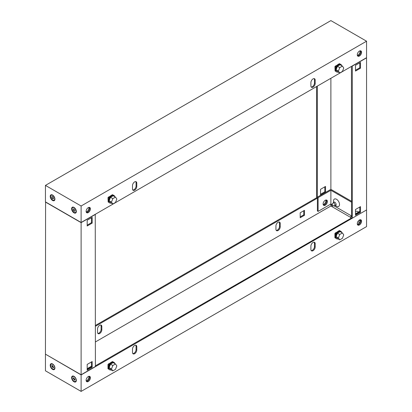 <?xml version="1.0" encoding="UTF-8"?>
<svg xmlns="http://www.w3.org/2000/svg" width="412" height="412" viewBox="0 0 412 412"><rect width="100%" height="100%" fill="white"/><g stroke="black" fill="none" stroke-linecap="round" stroke-linejoin="round"><path stroke-width="0.62" d="M341.713 232.548A4.29 2.477 120 0 0 340.909 231.353A4.29 2.477 120 0 0 338.767 231.565A4.29 2.477 120 0 0 335.965 235.345A4.29 2.477 120 0 0 336.619 238.78L336.053 238.45A4.29 2.477 -60 0 1 335.394 235.015A4.29 2.477 -60 0 1 338.195 231.235L339.447 230.514L339.874 230.854M335.538 232.77L335.986 233.027L335.09 233.542L335.626 233.027L335.358 232.873M334.915 233.439L334.915 237.765L335.09 233.542M335.986 233.027L335.986 233.619M335.394 237.693L335.09 237.868M336.619 238.78A4.29 2.477 120 0 0 338.056 238.883M338.195 231.235A4.29 2.477 -60 0 1 340.338 231.024L340.909 231.353M342.423 232.955L340.106 231.616L337.428 233.161L336.089 236.612L337.428 238.517L339.746 239.856L342.423 238.311L343.762 234.861L342.423 232.955L339.746 234.5L338.406 237.951L339.746 239.856M337.428 233.161L339.746 234.5M336.089 236.612L338.406 237.951M111.132 369.899A4.29 2.477 -60 0 1 109.695 369.796A4.29 2.477 -60 0 1 109.036 366.361A4.29 2.477 -60 0 1 111.837 362.581A4.29 2.477 -60 0 1 113.985 362.369A4.29 2.477 -60 0 1 114.788 363.559M113.985 362.369L113.413 362.04A4.29 2.477 120 0 0 111.271 362.251A4.29 2.477 120 0 0 108.469 366.031A4.29 2.477 120 0 0 109.123 369.466L109.695 369.796M112.821 370.872L110.498 369.533L109.159 367.628L110.498 364.177L113.176 362.632L115.499 363.971L116.838 365.877L115.499 369.327L112.821 370.872L111.482 368.967L112.821 365.516L115.499 363.971M110.498 364.177L112.821 365.516M109.159 367.628L111.482 368.967M108.433 363.889L108.701 364.043L107.985 364.455L107.985 368.781L108.464 368.709M107.985 364.455L108.165 368.884M112.852 361.854L112.512 361.839M108.165 364.558L109.056 364.043L109.056 364.635M109.056 364.043L108.608 363.786M52.576 363.961L52.576 363.961A3.332 1.921 60 0 1 54.93 368.04A3.332 1.921 60 0 1 52.576 369.399A3.332 1.921 60 0 1 50.218 365.32A3.332 1.921 60 0 1 52.576 363.961M73.985 376.321L73.985 376.321A3.332 1.921 60 0 1 76.338 380.4A3.332 1.921 60 0 1 73.985 381.759A3.332 1.921 60 0 1 71.626 377.68A3.332 1.921 60 0 1 73.985 376.321M323.389 205.052A3.028 1.746 120 0 0 324.46 204.764A3.028 1.746 120 0 0 326.314 199.99M323.178 204.594A3.028 1.746 120 0 0 323.744 204.352A3.028 1.746 120 0 0 325.81 200.036M359.424 224.952A3.028 1.746 120 0 0 361.401 222.284A3.028 1.746 120 0 0 360.938 219.859A3.028 1.746 120 0 0 359.424 220.008A3.028 1.746 120 0 0 357.446 222.676A3.028 1.746 120 0 0 357.91 225.101A3.028 1.746 120 0 0 359.424 224.952M360.541 219.725A3.028 1.746 -60 0 1 360.577 222.202A3.028 1.746 -60 0 1 358.713 224.54A3.028 1.746 -60 0 1 357.595 224.823M99.673 325.274A3.028 1.746 120 0 0 97.531 328.982L97.531 332.278A3.028 1.746 120 0 0 98.159 333.663A3.028 1.746 120 0 0 100.492 332.855A3.028 1.746 120 0 0 101.816 329.806L101.816 326.51A3.028 1.746 120 0 0 101.187 325.125A3.028 1.746 120 0 0 99.673 325.274M134.642 345.462A3.028 1.746 120 0 0 132.499 349.17L132.499 352.466A3.028 1.746 120 0 0 133.127 353.851A3.028 1.746 120 0 0 135.46 353.043A3.028 1.746 120 0 0 136.779 349.994L136.779 346.698A3.028 1.746 120 0 0 136.151 345.313A3.028 1.746 120 0 0 134.642 345.462M278.074 222.274A3.028 1.746 120 0 0 275.932 225.982L275.932 229.278A3.028 1.746 120 0 0 276.56 230.663A3.028 1.746 120 0 0 278.893 229.855A3.028 1.746 120 0 0 280.217 226.806L280.217 223.51A3.028 1.746 120 0 0 279.588 222.125A3.028 1.746 120 0 0 278.074 222.274M313.043 242.462A3.028 1.746 120 0 0 310.9 246.17L310.9 249.466A3.028 1.746 120 0 0 311.529 250.851A3.028 1.746 120 0 0 313.862 250.043A3.028 1.746 120 0 0 315.18 246.994L315.18 243.698A3.028 1.746 120 0 0 314.557 242.313A3.028 1.746 120 0 0 313.043 242.462M88.256 381.512A3.028 1.746 120 0 0 90.233 378.844A3.028 1.746 120 0 0 89.77 376.419A3.028 1.746 120 0 0 88.256 376.568A3.028 1.746 120 0 0 86.278 379.236A3.028 1.746 120 0 0 86.741 381.661A3.028 1.746 120 0 0 88.256 381.512M89.368 376.285A3.028 1.746 -60 0 1 89.409 378.762A3.028 1.746 -60 0 1 87.54 381.1A3.028 1.746 -60 0 1 86.427 381.383M45.583 354.238L81.118 374.92L366.417 210.038M366.562 210.12L366.562 226.6L81.118 391.4L45.438 370.8L45.438 354.32M300.199 216.918L303.762 214.858L303.762 210.738M97.845 333.385A3.028 1.746 120 0 0 100.008 332.18A3.028 1.746 120 0 0 101.1 329.394L101.1 326.098A3.028 1.746 120 0 0 100.785 324.991M276.246 230.385A3.028 1.746 120 0 0 278.409 229.18A3.028 1.746 120 0 0 279.501 226.394L279.501 223.098A3.028 1.746 120 0 0 279.187 221.991M316.751 197.678L95.393 325.48M81.118 374.92L81.118 391.4M338.185 231.24L335.162 233.295M335.162 237.827L335.43 237.775M112.517 361.839L112.517 361.53L111.276 362.246L108.238 364.311M108.238 368.843L108.505 368.792M95.393 365.856L351.719 217.866M317.394 198.131L95.393 326.304M359.439 222.49L357.91 221.61M350.792 217.495L330.882 206L95.393 341.96M316.607 86.52L316.607 197.595L317.394 198.048L317.394 210.985L318.105 211.397L330.882 204.022L330.882 206M304.478 215.27L304.478 210.326L300.199 212.798L300.199 217.742L304.478 215.27L303.762 214.858M135.754 345.179A3.028 1.746 -60 0 1 136.068 346.286L136.068 349.582A3.028 1.746 -60 0 1 134.976 352.368A3.028 1.746 -60 0 1 132.813 353.573M314.155 242.179A3.028 1.746 -60 0 1 314.469 243.286L314.469 246.582A3.028 1.746 -60 0 1 313.377 249.368A3.028 1.746 -60 0 1 311.214 250.573M332.824 205.598A0.881 0.51 -120 0 0 332.386 204.656A0.881 0.51 -120 0 0 331.686 204.537A0.881 0.51 -120 0 0 331.578 204.877A0.881 0.51 -120 0 0 331.907 205.706A0.881 0.51 -120 0 0 332.551 206.036A0.881 0.51 -120 0 0 332.824 205.598M332.551 206.036L334.467 205.65A1.514 0.875 -120 0 0 334.621 205.588A1.514 0.875 -120 0 0 334.935 204.898A1.514 0.875 -120 0 0 334.276 203.374A1.514 0.875 -120 0 0 333.107 202.967A1.514 0.875 -120 0 0 332.978 203.075L331.686 204.537M74.587 380.266L73.151 378.319L73.573 377.696L75.03 379.637L74.587 380.266M74.665 380.106L73.279 378.262M73.398 378.185L73.697 377.747M76.107 380.142A2.853 1.648 -120 0 0 74.86 377.274A2.853 1.648 -120 0 0 72.666 376.511A2.853 1.648 -120 0 0 72.074 377.814A2.853 1.648 -120 0 0 73.321 380.683A2.853 1.648 -120 0 0 75.514 381.445A2.853 1.648 -120 0 0 76.107 380.142M75.628 381.373A2.853 1.648 -120 0 0 75.746 381.311A2.853 1.648 -120 0 0 76.333 380.194M74.16 376.429A2.853 1.648 -120 0 0 72.898 376.377A2.853 1.648 -120 0 0 72.785 376.45M53.179 367.906L51.742 365.959L52.164 365.336L53.622 367.277L53.179 367.906M53.256 367.746L51.871 365.902M51.989 365.825L52.288 365.387M54.698 367.782A2.853 1.648 -120 0 0 53.452 364.914A2.853 1.648 -120 0 0 51.258 364.151A2.853 1.648 -120 0 0 50.666 365.454A2.853 1.648 -120 0 0 51.912 368.323A2.853 1.648 -120 0 0 54.106 369.085A2.853 1.648 -120 0 0 54.698 367.782M54.219 369.013A2.853 1.648 -120 0 0 54.338 368.951A2.853 1.648 -120 0 0 54.925 367.834M52.751 364.069A2.853 1.648 -120 0 0 51.49 364.017A2.853 1.648 -120 0 0 51.376 364.09M107.985 197.595L108.165 202.024L107.985 197.595L108.701 197.183L108.433 197.029M112.512 194.979L112.945 195.005M109.056 197.775L109.056 197.183L108.608 196.926M108.165 202.024L108.464 201.849M108.165 197.698L109.056 197.183M114.788 196.699A4.29 2.477 120 0 0 113.985 195.509A4.29 2.477 120 0 0 111.837 195.721A4.29 2.477 120 0 0 109.036 199.501A4.29 2.477 120 0 0 109.695 202.936A4.29 2.477 120 0 0 111.132 203.034M109.695 202.936L109.123 202.606A4.29 2.477 -60 0 1 108.469 199.171A4.29 2.477 -60 0 1 111.271 195.391A4.29 2.477 -60 0 1 113.413 195.18L113.985 195.509M115.499 197.111L113.176 195.772L110.498 197.317L109.159 200.768L110.498 202.673L112.821 204.012L115.499 202.467L116.838 199.017L115.499 197.111L112.821 198.656L111.482 202.107L112.821 204.012M109.159 200.768L111.482 202.107M110.498 197.317L112.821 198.656M338.056 72.023A4.29 2.477 -60 0 1 336.619 71.92A4.29 2.477 -60 0 1 335.965 68.485A4.29 2.477 -60 0 1 338.767 64.705A4.29 2.477 -60 0 1 340.909 64.493A4.29 2.477 -60 0 1 341.713 65.683M340.909 64.493L340.338 64.164A4.29 2.477 120 0 0 338.195 64.375A4.29 2.477 120 0 0 335.394 68.155A4.29 2.477 120 0 0 336.053 71.59L336.619 71.92M339.746 72.996L337.428 71.657L336.089 69.752L337.428 66.301L340.106 64.756L342.423 66.095L343.762 68.001L342.423 71.451L339.746 72.996L338.406 71.091L339.746 67.64L342.423 66.095M336.089 69.752L338.406 71.091M337.428 66.301L339.746 67.64M339.874 63.989L339.447 63.654L338.206 64.37M335.358 66.013L335.626 66.167L334.915 66.579L335.09 71.008L334.915 66.579M335.986 66.759L335.986 66.167L335.09 66.682M335.394 70.833L335.09 71.008M335.986 66.167L335.538 65.91M52.576 195.041A3.332 1.921 -120 0 0 50.218 196.4A3.332 1.921 -120 0 0 52.576 200.479A3.332 1.921 -120 0 0 54.93 199.12A3.332 1.921 -120 0 0 52.576 195.041L52.576 195.041M73.985 207.401A3.332 1.921 -120 0 0 71.626 208.76A3.332 1.921 -120 0 0 73.985 212.839A3.332 1.921 -120 0 0 76.338 211.48A3.332 1.921 -120 0 0 73.985 207.401L73.985 207.401M88.256 207.648A3.028 1.746 120 0 0 86.278 210.316A3.028 1.746 120 0 0 86.741 212.741A3.028 1.746 120 0 0 88.256 212.592A3.028 1.746 120 0 0 90.233 209.924A3.028 1.746 120 0 0 89.77 207.499A3.028 1.746 120 0 0 88.256 207.648M89.368 207.365A3.028 1.746 -60 0 1 89.409 209.842A3.028 1.746 -60 0 1 87.54 212.18A3.028 1.746 -60 0 1 86.427 212.463M313.043 87.138A3.028 1.746 120 0 0 315.18 83.43L315.18 80.134A3.028 1.746 120 0 0 314.557 78.749A3.028 1.746 120 0 0 312.224 79.557A3.028 1.746 120 0 0 310.9 82.606L310.9 85.902A3.028 1.746 120 0 0 311.529 87.287A3.028 1.746 120 0 0 313.043 87.138M314.155 78.615A3.028 1.746 -60 0 1 314.469 79.722L314.469 83.018A3.028 1.746 -60 0 1 312.327 86.726A3.028 1.746 -60 0 1 311.214 87.009M134.642 190.138A3.028 1.746 120 0 0 136.779 186.43L136.779 183.134A3.028 1.746 120 0 0 136.151 181.749A3.028 1.746 120 0 0 133.818 182.557A3.028 1.746 120 0 0 132.499 185.606L132.499 188.902A3.028 1.746 120 0 0 133.127 190.287A3.028 1.746 120 0 0 134.642 190.138M135.754 181.615A3.028 1.746 -60 0 1 136.068 182.722L136.068 186.018A3.028 1.746 -60 0 1 133.926 189.726A3.028 1.746 -60 0 1 132.813 190.009M359.424 51.088A3.028 1.746 120 0 0 357.446 53.756A3.028 1.746 120 0 0 357.91 56.181A3.028 1.746 120 0 0 359.424 56.032A3.028 1.746 120 0 0 361.401 53.364A3.028 1.746 120 0 0 360.938 50.939A3.028 1.746 120 0 0 359.424 51.088M360.541 50.805A3.028 1.746 -60 0 1 360.577 53.282A3.028 1.746 -60 0 1 358.713 55.62A3.028 1.746 -60 0 1 357.595 55.903M81.118 206L45.438 185.4L330.882 20.6L366.562 41.2L81.118 206L81.118 222.48L45.438 201.88L45.438 185.4M81.118 222.48L366.562 57.68L366.562 41.2M108.238 201.983L108.505 201.932M112.517 194.979L112.517 194.67L111.276 195.386L108.238 197.451M335.162 70.967L335.43 70.915M338.185 64.38L335.162 66.435M73.588 210.769L74.603 211.341L75.03 210.717L74.587 209.347L73.573 208.776L73.151 209.399L73.588 210.769M73.279 209.337L73.769 210.666L74.665 211.186M76.333 211.274A2.853 1.648 60 0 1 75.746 212.391A2.853 1.648 60 0 1 75.628 212.453M76.107 211.222A2.853 1.648 60 0 1 75.514 212.525A2.853 1.648 60 0 1 73.321 211.763A2.853 1.648 60 0 1 72.074 208.894A2.853 1.648 60 0 1 72.666 207.586A2.853 1.648 60 0 1 74.86 208.354A2.853 1.648 60 0 1 76.107 211.222M72.785 207.53A2.853 1.648 60 0 1 72.898 207.452A2.853 1.648 60 0 1 74.16 207.509M73.697 208.827L73.398 209.26M52.18 198.409L53.194 198.981L53.622 198.357L53.179 196.988L52.164 196.416L51.742 197.039L52.18 198.409M51.871 196.977L52.36 198.306L53.256 198.826M54.925 198.914A2.853 1.648 60 0 1 54.338 200.031A2.853 1.648 60 0 1 54.219 200.093M54.698 198.862A2.853 1.648 60 0 1 54.106 200.165A2.853 1.648 60 0 1 51.912 199.403A2.853 1.648 60 0 1 50.666 196.534A2.853 1.648 60 0 1 51.258 195.226A2.853 1.648 60 0 1 53.452 195.994A2.853 1.648 60 0 1 54.698 198.862M51.376 195.17A2.853 1.648 60 0 1 51.49 195.092A2.853 1.648 60 0 1 52.751 195.149M52.288 196.467L51.989 196.9M333.529 202.725A1.849 1.066 60 0 1 334.817 202.22L334.817 202.22A1.849 1.066 60 0 1 336.125 204.481A1.849 1.066 60 0 1 335.044 205.346L336.516 206.221A4.254 2.457 60 0 0 339.524 204.481A4.254 2.457 60 0 0 336.516 199.274A4.254 2.457 60 0 0 333.509 201.01L333.509 202.735M355.499 211.655A4.254 2.457 60 0 1 357.925 211.634A4.254 2.457 60 0 1 358.522 212.046M360.495 50.8A3.028 1.746 -60 0 1 358.641 55.579A3.028 1.746 -60 0 1 357.57 55.867M359.99 50.851A3.028 1.746 -60 0 1 357.925 55.167A3.028 1.746 -60 0 1 357.358 55.404M360.495 219.725A3.028 1.746 -60 0 1 358.641 224.499A3.028 1.746 -60 0 1 357.57 224.787M359.99 219.771A3.028 1.746 -60 0 1 357.925 224.087A3.028 1.746 -60 0 1 357.358 224.329M325.243 205.217A3.028 1.746 120 0 0 327.221 202.55A3.028 1.746 120 0 0 326.757 200.124A3.028 1.746 120 0 0 325.243 200.273A3.028 1.746 120 0 0 323.266 202.941A3.028 1.746 120 0 0 323.729 205.367A3.028 1.746 120 0 0 325.243 205.217M323.415 205.088A3.028 1.746 120 0 0 324.532 204.805A3.028 1.746 120 0 0 326.397 202.467A3.028 1.746 120 0 0 326.356 199.99M318.105 211.397L318.105 197.636L317.322 197.183L317.322 86.108M352.291 218.195L366.562 209.955L366.562 57.845L352.291 66.085L352.291 218.195L351.503 217.989M355.499 65.302L355.499 71.07L360.495 68.186L360.495 62.418L355.499 65.302M355.499 209.502L355.499 215.27L360.495 212.386L360.495 206.618L355.499 209.502M320.536 194.258L324.816 191.786L324.816 186.842M351.431 66.414L351.575 216.959L350.792 216.506L350.792 218.401M318.105 197.636L330.882 190.262L330.882 204.022L331.712 204.501M333.895 205.763L351.575 215.97M359.032 220.276L360.031 220.853M351.575 202.21L330.882 190.262M350.792 216.506L351.575 216.053M355.499 213.787L359.784 211.315M351.575 201.303L330.882 189.355L330.882 78.28M317.322 197.183L330.882 189.355M355.499 70.246L359.784 67.774L359.784 62.83M355.499 214.446L359.784 211.974L359.784 207.03M357.297 55.048L357.698 55.285M325.531 192.198L320.536 195.082L320.536 189.314L325.531 186.43L325.531 192.198L324.816 191.786M359.784 211.974L360.495 212.386M359.784 67.774L360.495 68.186M88.822 207.406A3.028 1.746 -60 0 1 86.757 211.727A3.028 1.746 -60 0 1 86.19 211.964M89.327 207.36A3.028 1.746 -60 0 1 87.468 212.139A3.028 1.746 -60 0 1 86.402 212.422M88.822 376.331A3.028 1.746 -60 0 1 86.757 380.647A3.028 1.746 -60 0 1 86.19 380.884M89.327 376.28A3.028 1.746 -60 0 1 87.468 381.059A3.028 1.746 -60 0 1 86.402 381.347M45.583 201.962L45.438 354.155L81.118 374.755L95.393 366.515L95.249 214.322M95.393 214.405L81.118 222.645L45.438 202.045M92.18 217.33L92.18 223.098L87.184 225.982L87.184 220.214L92.18 217.33M92.18 361.53L92.18 367.298L87.184 370.182L87.184 364.414L92.18 361.53M81.118 374.755L81.118 222.645M91.464 366.227L87.184 368.699M87.184 225.158L91.464 222.686L91.464 217.742M87.184 369.358L91.464 366.886L91.464 361.942M92.18 367.298L91.464 366.886M92.18 223.098L91.464 222.686M314.469 246.582L315.18 246.994M314.469 243.286L315.18 243.698M279.501 223.098L280.217 223.51M279.501 226.394L280.217 226.806M136.068 349.582L136.779 349.994M136.068 346.286L136.779 346.698M101.1 326.098L101.816 326.51M101.1 329.394L101.816 329.806M314.469 83.018L315.18 83.43M136.068 186.018L136.779 186.43M136.068 182.722L136.779 183.134M314.469 79.722L315.18 80.134M334.59 202.112L333.107 202.967M336.104 204.733L334.621 205.588M335.023 205.356L336.516 206.221"/></g></svg>
